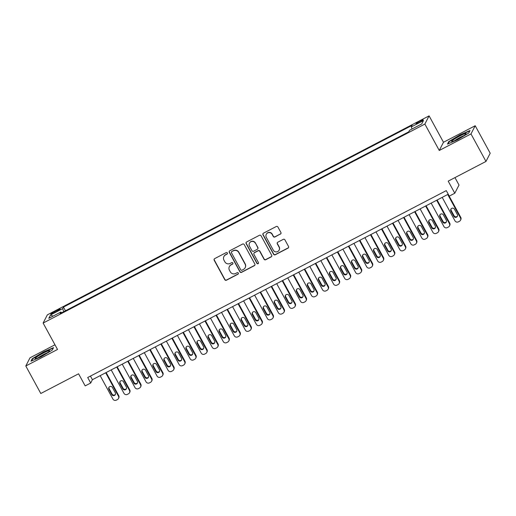 <?xml version="1.0" encoding="UTF-8"?>
<svg xmlns="http://www.w3.org/2000/svg" width="516" height="516" viewBox="0 0 516 516"><rect width="100%" height="100%" fill="white"/><g stroke="black" fill="none" stroke-linecap="round" stroke-linejoin="round"><path stroke-width="0.77" d="M227.363 252.975A0.864 0.851 -152.8 0 0 226.195 252.614L214.688 258.613A1.238 1.213 -152.8 0 0 214.192 260.257L224.789 279.691A1.238 1.213 -152.8 0 0 226.46 280.207L237.966 274.209A0.864 0.851 -152.8 0 0 238.315 273.061A0.864 0.851 -152.8 0 0 237.147 272.7L235.657 273.474A3.96 3.883 -152.8 0 1 230.304 271.829L229.42 270.203A3.96 3.883 -152.8 0 1 231.007 264.947L232.497 264.166A0.864 0.851 -152.8 0 0 232.839 263.018A0.864 0.851 -152.8 0 0 231.671 262.657L230.181 263.431A3.96 3.883 -152.8 0 1 224.828 261.786L223.95 260.161A3.96 3.883 -152.8 0 1 225.531 254.904L227.021 254.124A0.864 0.851 -152.8 0 0 227.363 252.975M419.979 121.021A4.038 0.451 -28.6 0 0 416.07 123.666A4.038 0.451 -28.6 0 0 419.25 122.44A4.038 0.451 -28.6 0 0 423.159 119.802A4.038 0.451 -28.6 0 0 419.979 121.021M280.407 234.135A1.238 1.213 -152.8 0 0 280.897 232.49L277.924 227.034A1.238 1.213 -152.8 0 0 276.254 226.518L263.476 233.18A1.238 1.213 -152.8 0 0 262.979 234.825L273.577 254.259A1.238 1.213 -152.8 0 0 275.247 254.775L288.031 248.119A1.238 1.213 -152.8 0 0 288.521 246.474L284.935 239.882A1.238 1.213 -152.8 0 0 283.258 239.366L277.789 242.217A1.238 1.213 -152.8 0 0 277.298 243.862L279.079 247.132A3.309 3.244 -152.8 0 1 276.234 251.898A3.309 3.244 -152.8 0 1 273.286 250.15L266.308 237.354A3.309 3.244 -152.8 0 1 269.152 232.587A3.309 3.244 -152.8 0 1 272.1 234.335L273.267 236.47A1.238 1.213 -152.8 0 0 274.938 236.986L280.517 233.909A1.238 1.213 -152.8 0 0 280.968 233.503M54.973 344.785L30.018 357.794L25.8 365.992L40.796 393.495L78.58 373.797L85.179 385.897L90.7 383.027L87.701 377.525L446.276 190.61L449.275 196.112L454.79 193.236L459.008 185.038L454.957 177.607M470.985 133.934L475.204 125.736L443.483 142.268L439.264 150.472L470.985 133.934L485.982 161.437L448.191 181.135L454.79 193.236M439.264 150.472L424.868 124.066L43.125 323.061L47.343 314.857L429.093 115.868L424.868 124.066M25.8 365.992L57.521 349.461L43.125 323.061M244.249 244.59A1.238 1.213 -152.8 0 0 242.572 244.074L229.794 250.737A1.238 1.213 -152.8 0 0 229.304 252.382L239.895 271.816A1.238 1.213 -152.8 0 0 241.572 272.332L254.349 265.669A1.238 1.213 -152.8 0 0 254.846 264.031L244.249 244.59M246.635 241.959L259.413 235.296A1.238 1.213 -152.8 0 1 261.083 235.812L271.68 255.252A1.238 1.213 -152.8 0 1 271.19 256.891L265.721 259.741A1.238 1.213 -152.8 0 1 264.05 259.232L259.748 251.344A1.238 1.213 -152.8 0 0 258.077 250.834L254.453 252.724A1.238 1.213 -152.8 0 0 253.956 254.369L258.432 262.573A0.864 0.851 -152.8 0 1 257.684 263.824A0.864 0.851 -152.8 0 1 256.916 263.366L246.138 243.604A1.238 1.213 -152.8 0 1 246.635 241.959M475.204 125.736L490.2 153.239L485.982 161.437M53.954 312.838L56.379 311.574A3.909 0.439 -28.6 0 0 60.166 309.02A3.909 0.439 -28.6 0 0 57.089 310.2L54.664 311.464A3.909 0.439 -28.6 0 0 50.878 314.025A3.909 0.439 -28.6 0 0 53.954 312.838M412.058 128.981L411.297 126.91L412.097 125.362L63.449 307.097L62.649 308.645L63.765 311.67M411.297 126.91L423.436 120.583L421.701 123.956L409.562 130.277L408.769 131.832L60.12 313.567L60.92 312.019L48.781 318.34L50.516 314.973L62.649 308.645M443.483 142.268L429.093 115.868M90.7 383.027L92.409 379.699L448.243 194.216M90.442 376.093L92.409 379.699M65.461 310.78L63.449 307.097M61.565 312.812L60.92 312.019M53 316.14L50.516 314.973M40.983 356.885L52.264 350.106L53.535 347.636L43.525 351.951L32.244 358.736L30.973 361.2L40.983 356.885M470.037 130.529L460.02 134.844L448.739 141.629L447.469 144.099L457.479 139.784L468.767 132.999L470.037 130.529M32.489 359.181L32.244 358.736M448.985 142.074L448.739 141.629M227.427 253.653A0.864 0.851 -152.8 0 1 227.13 253.904L225.64 254.678A3.96 3.883 -152.8 0 0 224.009 256.323L223.892 256.542M229.368 266.585L229.478 266.366A3.96 3.883 -152.8 0 1 231.116 264.721L232.606 263.947A0.864 0.851 -152.8 0 0 232.903 263.695M214.237 259.019A1.238 1.213 -152.8 0 0 214.308 260.032L224.905 279.472A1.238 1.213 -152.8 0 0 226.576 279.988L238.082 273.99A0.864 0.851 -152.8 0 0 238.373 273.738M229.349 251.144A1.238 1.213 -152.8 0 0 229.414 252.163L240.011 271.597A1.238 1.213 -152.8 0 0 241.681 272.113L254.465 265.45A1.238 1.213 -152.8 0 0 254.91 265.043M231.813 251.627A0.864 0.851 -152.8 0 0 231.465 252.782L240.766 269.842A0.864 0.851 -152.8 0 0 241.94 270.203L243.507 269.384A3.96 3.883 -152.8 0 0 245.087 264.121L238.727 252.459A3.96 3.883 -152.8 0 0 233.38 250.808L231.923 251.408A0.864 0.851 -152.8 0 0 231.568 251.763L231.452 251.989M245.145 267.74L245.261 267.52A3.96 3.883 -152.8 0 0 245.203 263.895L245.087 264.121M231.923 251.408L233.496 250.589A3.96 3.883 -152.8 0 1 238.844 252.234L245.203 263.895M253.936 253.233L254.053 253.014A1.238 1.213 -152.8 0 1 254.562 252.498L258.194 250.608A1.238 1.213 -152.8 0 1 259.864 251.124L264.16 259.006A1.238 1.213 -152.8 0 0 265.837 259.522L271.3 256.671A1.238 1.213 -152.8 0 0 271.751 256.265M246.184 242.365A1.238 1.213 -152.8 0 0 246.255 243.384L257.026 263.141A0.864 0.851 -152.8 0 0 258.49 263.25M255.291 243.165A3.309 3.244 -152.8 0 0 249.447 243.165A3.309 3.244 -152.8 0 0 249.499 246.19L251.956 250.699A1.238 1.213 -152.8 0 0 253.627 251.208L257.252 249.318A1.238 1.213 -152.8 0 0 257.748 247.674L255.407 242.946A3.309 3.244 -152.8 0 0 249.563 242.939L249.447 243.165M257.768 248.809L257.877 248.583A1.238 1.213 -152.8 0 0 257.865 247.454L257.748 247.674M255.407 242.946L257.865 247.454M266.262 234.329L266.372 234.109A3.309 3.244 -152.8 0 1 272.216 234.116L273.377 236.244A1.238 1.213 -152.8 0 0 275.047 236.76L280.517 233.909M279.124 250.157L279.24 249.931A3.309 3.244 -152.8 0 0 279.195 246.906L279.079 247.132M277.344 242.623A1.238 1.213 -152.8 0 0 277.408 243.642L279.195 246.906M263.025 233.587A1.238 1.213 -152.8 0 0 263.096 234.606L273.693 254.04A1.238 1.213 -152.8 0 0 275.363 254.556L288.141 247.893A1.238 1.213 -152.8 0 0 288.592 247.487M105.683 372.778L118.454 396.204A2.522 2.47 -152.8 0 1 117.448 399.558L116.345 400.132A2.522 2.47 -152.8 0 1 112.939 399.081L100.162 375.654M106.141 372.546L118.738 395.649A2.522 2.47 27.2 0 1 118.777 397.959L118.486 398.507M109.031 387.213A2.019 1.98 -152.8 0 0 109.179 388.767L112.056 394.05A2.019 1.98 -152.8 0 0 115.449 394.321M115.3 392.76L112.424 387.484A2.019 1.98 -152.8 0 0 108.863 387.477A2.019 1.98 -152.8 0 0 108.889 389.322L111.772 394.605A2.019 1.98 -152.8 0 0 115.332 394.605A2.019 1.98 -152.8 0 0 115.3 392.76M43.112 353.196A8.198 0.922 -28.6 0 0 35.404 358.646A8.198 0.922 -28.6 0 0 41.635 356.079A8.198 0.922 -28.6 0 0 49.517 350.951A8.198 0.922 -28.6 0 0 43.112 353.196M47.124 352.88A6.205 0.697 -28.6 0 0 43.479 354.55A6.205 0.697 -28.6 0 0 38.326 357.678M31.579 360.942L32.676 358.82L43.602 352.247L53.303 348.068L52.251 350.112M453.035 140.049A8.198 0.922 -28.6 0 0 451.9 141.539A8.198 0.922 -28.6 0 0 457.557 139.268A8.198 0.922 -28.6 0 0 464.71 135.018A8.198 0.922 -28.6 0 0 466.012 133.844A8.198 0.922 -28.6 0 0 461.556 135.121A8.198 0.922 -28.6 0 0 453.035 140.049M463.62 135.773A6.205 0.697 -28.6 0 0 454.996 140.442A6.205 0.697 -28.6 0 0 454.822 140.571M448.082 143.835L449.172 141.713L460.104 135.14L469.805 130.961L468.754 133.005M116.713 367.031L129.484 390.457A2.522 2.47 -152.8 0 1 128.478 393.805L127.375 394.379A2.522 2.47 -152.8 0 1 123.969 393.327L111.198 369.908M117.171 366.792L129.774 389.903A2.522 2.47 27.2 0 1 129.806 392.205L129.522 392.76M120.06 381.466A2.019 1.98 -152.8 0 0 120.209 383.02L123.085 388.296A2.019 1.98 -152.8 0 0 126.484 388.567M126.336 387.013L123.453 381.73A2.019 1.98 -152.8 0 0 119.899 381.73A2.019 1.98 -152.8 0 0 119.925 383.575L122.802 388.851A2.019 1.98 -152.8 0 0 126.362 388.858A2.019 1.98 -152.8 0 0 126.336 387.013M127.749 361.277L140.52 384.704A2.522 2.47 -152.8 0 1 139.514 388.051L138.411 388.632A2.522 2.47 -152.8 0 1 135.005 387.58L122.234 364.154M128.207 361.039L140.804 384.149A2.522 2.47 27.2 0 1 140.842 386.452L140.552 387.006M131.096 375.713A2.019 1.98 -152.8 0 0 131.245 377.267L134.121 382.55A2.019 1.98 -152.8 0 0 137.514 382.814M137.366 381.26L134.489 375.983A2.019 1.98 -152.8 0 0 130.929 375.977A2.019 1.98 -152.8 0 0 130.954 377.822L133.838 383.104A2.019 1.98 -152.8 0 0 137.398 383.104A2.019 1.98 -152.8 0 0 137.366 381.26M138.778 355.53L151.549 378.95A2.522 2.47 -152.8 0 1 150.543 382.304L149.44 382.878A2.522 2.47 -152.8 0 1 146.034 381.827L133.263 358.401M139.236 355.292L151.839 378.396A2.522 2.47 27.2 0 1 151.872 380.705L151.588 381.26M142.126 369.959A2.019 1.98 -152.8 0 0 142.274 371.514L145.157 376.796A2.019 1.98 -152.8 0 0 148.55 377.067M148.402 375.513L145.518 370.23A2.019 1.98 -152.8 0 0 141.964 370.224A2.019 1.98 -152.8 0 0 141.99 372.068L144.867 377.351A2.019 1.98 -152.8 0 0 148.427 377.351A2.019 1.98 -152.8 0 0 148.402 375.513M149.814 349.777L162.585 373.203A2.522 2.47 -152.8 0 1 161.579 376.551L160.476 377.125A2.522 2.47 -152.8 0 1 157.07 376.074L144.299 352.654M150.272 349.538L162.869 372.649A2.522 2.47 27.2 0 1 162.908 374.951L162.624 375.506M153.162 364.212A2.019 1.98 -152.8 0 0 153.31 365.767L156.187 371.043A2.019 1.98 -152.8 0 0 159.579 371.314M159.431 369.759L156.554 364.477A2.019 1.98 -152.8 0 0 152.994 364.477A2.019 1.98 -152.8 0 0 153.026 366.321L155.903 371.597A2.019 1.98 -152.8 0 0 159.463 371.604A2.019 1.98 -152.8 0 0 159.431 369.759M160.85 344.024L173.621 367.45A2.522 2.47 -152.8 0 1 172.608 370.798L171.505 371.378A2.522 2.47 -152.8 0 1 168.1 370.327L155.329 346.9M161.302 343.785L173.905 366.895A2.522 2.47 27.2 0 1 173.937 369.198L173.653 369.753M164.191 358.459A2.019 1.98 -152.8 0 0 164.34 360.013L167.223 365.296A2.019 1.98 -152.8 0 0 170.615 365.56M170.467 364.006L167.59 358.73A2.019 1.98 -152.8 0 0 164.03 358.723A2.019 1.98 -152.8 0 0 164.056 360.568L166.939 365.85A2.019 1.98 -152.8 0 0 170.493 365.85A2.019 1.98 -152.8 0 0 170.467 364.006M171.88 338.277L184.651 361.697A2.522 2.47 -152.8 0 1 183.644 365.051L182.541 365.625A2.522 2.47 -152.8 0 1 179.136 364.573L166.365 341.147M172.338 338.038L184.934 361.142A2.522 2.47 27.2 0 1 184.973 363.451L184.689 364.006M175.227 352.705A2.019 1.98 -152.8 0 0 175.375 354.26L178.252 359.542A2.019 1.98 -152.8 0 0 181.651 359.813M181.497 358.259L178.62 352.976A2.019 1.98 -152.8 0 0 175.059 352.97A2.019 1.98 -152.8 0 0 175.092 354.815L177.968 360.097A2.019 1.98 -152.8 0 0 181.529 360.097A2.019 1.98 -152.8 0 0 181.497 358.259M182.916 332.523L195.687 355.95A2.522 2.47 -152.8 0 1 194.68 359.297L193.577 359.871A2.522 2.47 -152.8 0 1 190.165 358.826L177.394 335.4M183.374 332.285L195.97 355.395A2.522 2.47 27.2 0 1 196.003 357.698L195.719 358.252M186.257 346.958A2.019 1.98 -152.8 0 0 186.405 348.513L189.288 353.789A2.019 1.98 -152.8 0 0 192.681 354.06M192.532 352.505L189.656 347.223A2.019 1.98 -152.8 0 0 186.095 347.223A2.019 1.98 -152.8 0 0 186.121 349.068L189.004 354.344A2.019 1.98 -152.8 0 0 192.558 354.35A2.019 1.98 -152.8 0 0 192.532 352.505M193.945 326.77L206.716 350.196A2.522 2.47 -152.8 0 1 205.71 353.544L204.607 354.124A2.522 2.47 -152.8 0 1 201.201 353.073L188.43 329.647M194.403 326.531L207 349.642A2.522 2.47 27.2 0 1 207.039 351.944L206.755 352.499M197.293 341.205A2.019 1.98 -152.8 0 0 197.441 342.759L200.318 348.042A2.019 1.98 -152.8 0 0 203.717 348.306M203.568 346.752L200.685 341.476A2.019 1.98 -152.8 0 0 197.125 341.469A2.019 1.98 -152.8 0 0 197.157 343.314L200.034 348.597A2.019 1.98 -152.8 0 0 203.594 348.597A2.019 1.98 -152.8 0 0 203.568 346.752M204.981 321.023L217.752 344.443A2.522 2.47 -152.8 0 1 216.746 347.797L215.643 348.371A2.522 2.47 -152.8 0 1 212.237 347.32L199.46 323.893M205.439 320.784L218.036 343.888A2.522 2.47 27.2 0 1 218.075 346.197L217.784 346.752M208.329 335.452A2.019 1.98 -152.8 0 0 208.477 337.006L211.354 342.289A2.019 1.98 -152.8 0 0 214.746 342.56M214.598 341.005L211.721 335.723A2.019 1.98 -152.8 0 0 208.161 335.723A2.019 1.98 -152.8 0 0 208.187 337.561L211.07 342.843A2.019 1.98 -152.8 0 0 214.63 342.843A2.019 1.98 -152.8 0 0 214.598 341.005M216.01 315.27L228.781 338.696A2.522 2.47 -152.8 0 1 227.775 342.043L226.672 342.618A2.522 2.47 -152.8 0 1 223.267 341.573L210.496 318.146M216.468 315.031L229.072 338.141A2.522 2.47 27.2 0 1 229.104 340.444L228.82 340.999M219.358 329.705A2.019 1.98 -152.8 0 0 219.506 331.259L222.39 336.535A2.019 1.98 -152.8 0 0 225.782 336.806M225.634 335.252L222.751 329.969A2.019 1.98 -152.8 0 0 219.197 329.969A2.019 1.98 -152.8 0 0 219.223 331.814L222.099 337.09A2.019 1.98 -152.8 0 0 225.66 337.096A2.019 1.98 -152.8 0 0 225.634 335.252M227.046 309.516L239.817 332.943A2.522 2.47 -152.8 0 1 238.811 336.297L237.708 336.871A2.522 2.47 -152.8 0 1 234.303 335.819L221.532 312.393M227.504 309.278L240.101 332.388A2.522 2.47 27.2 0 1 240.14 334.69L239.856 335.245M230.394 323.951A2.019 1.98 -152.8 0 0 230.542 325.506L233.419 330.788A2.019 1.98 -152.8 0 0 236.812 331.053M236.663 329.498L233.787 324.222A2.019 1.98 -152.8 0 0 230.226 324.216A2.019 1.98 -152.8 0 0 230.259 326.06L233.135 331.343A2.019 1.98 -152.8 0 0 236.696 331.343A2.019 1.98 -152.8 0 0 236.663 329.498M238.076 303.769L250.853 327.189A2.522 2.47 -152.8 0 1 249.841 330.543L248.738 331.117A2.522 2.47 -152.8 0 1 245.332 330.066L232.561 306.639M238.534 303.531L251.137 326.641A2.522 2.47 27.2 0 1 251.169 328.944L250.886 329.498M241.424 318.198A2.019 1.98 -152.8 0 0 241.572 319.752L244.455 325.035A2.019 1.98 -152.8 0 0 247.848 325.306M247.699 323.751L244.816 318.469A2.019 1.98 -152.8 0 0 241.262 318.469A2.019 1.98 -152.8 0 0 241.288 320.307L244.165 325.59A2.019 1.98 -152.8 0 0 247.725 325.59A2.019 1.98 -152.8 0 0 247.699 323.751M249.112 298.016L261.883 321.442A2.522 2.47 -152.8 0 1 260.877 324.79L259.774 325.364A2.522 2.47 -152.8 0 1 256.368 324.319L243.597 300.892M249.57 297.777L262.167 320.887A2.522 2.47 27.2 0 1 262.205 323.19L261.922 323.745M252.459 312.451A2.019 1.98 -152.8 0 0 252.608 314.005L255.485 319.281A2.019 1.98 -152.8 0 0 258.877 319.552M258.729 317.998L255.852 312.715A2.019 1.98 -152.8 0 0 252.292 312.715A2.019 1.98 -152.8 0 0 252.324 314.56L255.201 319.836A2.019 1.98 -152.8 0 0 258.761 319.843A2.019 1.98 -152.8 0 0 258.729 317.998M260.148 292.262L272.919 315.689A2.522 2.47 -152.8 0 1 271.906 319.043L270.803 319.617A2.522 2.47 -152.8 0 1 267.398 318.565L254.627 295.139M260.599 292.024L273.203 315.134A2.522 2.47 27.2 0 1 273.235 317.437L272.951 317.991M263.489 306.697A2.019 1.98 -152.8 0 0 263.637 308.252L266.52 313.535A2.019 1.98 -152.8 0 0 269.913 313.799M269.765 312.245L266.888 306.968A2.019 1.98 -152.8 0 0 263.328 306.962A2.019 1.98 -152.8 0 0 263.353 308.807L266.237 314.089A2.019 1.98 -152.8 0 0 269.791 314.089A2.019 1.98 -152.8 0 0 269.765 312.245M271.177 286.515L283.948 309.935A2.522 2.47 -152.8 0 1 282.942 313.289L281.839 313.863A2.522 2.47 -152.8 0 1 278.434 312.812L265.663 289.392M271.635 286.277L284.232 309.387A2.522 2.47 27.2 0 1 284.271 311.69L283.987 312.245M274.525 300.944A2.019 1.98 -152.8 0 0 274.673 302.505L277.55 307.781A2.019 1.98 -152.8 0 0 280.949 308.052M280.794 306.498L277.918 301.215A2.019 1.98 -152.8 0 0 274.357 301.215A2.019 1.98 -152.8 0 0 274.389 303.053L277.266 308.336A2.019 1.98 -152.8 0 0 280.827 308.342A2.019 1.98 -152.8 0 0 280.794 306.498M282.213 280.762L294.984 304.188A2.522 2.47 -152.8 0 1 293.978 307.536L292.875 308.11A2.522 2.47 -152.8 0 1 289.463 307.065L276.692 283.639M282.671 280.523L295.268 303.634A2.522 2.47 27.2 0 1 295.307 305.936L295.017 306.491M285.554 295.197A2.019 1.98 -152.8 0 0 285.709 296.752L288.586 302.034A2.019 1.98 -152.8 0 0 291.979 302.299M291.83 300.744L288.954 295.462A2.019 1.98 -152.8 0 0 285.393 295.462A2.019 1.98 -152.8 0 0 285.419 297.306L288.302 302.582A2.019 1.98 -152.8 0 0 291.856 302.589A2.019 1.98 -152.8 0 0 291.83 300.744M293.243 275.009L306.014 298.435A2.522 2.47 -152.8 0 1 305.008 301.789L303.905 302.363A2.522 2.47 -152.8 0 1 300.499 301.312L287.728 277.885M293.701 274.77L306.304 297.88A2.522 2.47 27.2 0 1 306.336 300.189L306.053 300.738M296.59 289.444A2.019 1.98 -152.8 0 0 296.739 290.998L299.615 296.281A2.019 1.98 -152.8 0 0 303.015 296.545M302.866 294.991L299.983 289.715A2.019 1.98 -152.8 0 0 296.423 289.708A2.019 1.98 -152.8 0 0 296.455 291.553L299.332 296.835A2.019 1.98 -152.8 0 0 302.892 296.835A2.019 1.98 -152.8 0 0 302.866 294.991M304.279 269.262L317.05 292.688A2.522 2.47 -152.8 0 1 316.044 296.036L314.941 296.61A2.522 2.47 -152.8 0 1 311.535 295.558L298.758 272.138M304.737 269.023L317.334 292.133A2.522 2.47 27.2 0 1 317.372 294.436L317.082 294.991M307.626 283.69A2.019 1.98 -152.8 0 0 307.775 285.251L310.651 290.527A2.019 1.98 -152.8 0 0 314.044 290.798M313.896 289.244L311.019 283.961A2.019 1.98 -152.8 0 0 307.459 283.961A2.019 1.98 -152.8 0 0 307.484 285.8L310.368 291.082A2.019 1.98 -152.8 0 0 313.928 291.089A2.019 1.98 -152.8 0 0 313.896 289.244M315.308 263.508L328.079 286.935A2.522 2.47 -152.8 0 1 327.073 290.282L325.97 290.856A2.522 2.47 -152.8 0 1 322.565 289.811L309.793 266.385M315.766 263.27L328.37 286.38A2.522 2.47 27.2 0 1 328.402 288.683L328.118 289.237M318.656 277.943A2.019 1.98 -152.8 0 0 318.804 279.498L321.687 284.78A2.019 1.98 -152.8 0 0 325.08 285.045M324.932 283.49L322.048 278.208A2.019 1.98 -152.8 0 0 318.495 278.208A2.019 1.98 -152.8 0 0 318.52 280.053L321.397 285.329A2.019 1.98 -152.8 0 0 324.957 285.335A2.019 1.98 -152.8 0 0 324.932 283.49M326.344 257.755L339.115 281.181A2.522 2.47 -152.8 0 1 338.109 284.535L337.006 285.109A2.522 2.47 -152.8 0 1 333.6 284.058L320.829 260.632M326.802 257.523L339.399 280.627A2.522 2.47 27.2 0 1 339.438 282.936L339.154 283.484M329.692 272.19A2.019 1.98 -152.8 0 0 329.84 273.744L332.717 279.027A2.019 1.98 -152.8 0 0 336.11 279.298M335.961 277.737L333.084 272.461A2.019 1.98 -152.8 0 0 329.524 272.454A2.019 1.98 -152.8 0 0 329.556 274.299L332.433 279.582A2.019 1.98 -152.8 0 0 335.993 279.582A2.019 1.98 -152.8 0 0 335.961 277.737M337.374 252.008L350.151 275.434A2.522 2.47 -152.8 0 1 349.138 278.782L348.036 279.356A2.522 2.47 -152.8 0 1 344.63 278.305L331.859 254.885M337.832 251.769L350.435 274.88A2.522 2.47 27.2 0 1 350.467 277.182L350.183 277.737M340.721 266.443A2.019 1.98 -152.8 0 0 340.87 267.998L343.753 273.274A2.019 1.98 -152.8 0 0 347.145 273.545M346.997 271.99L344.114 266.707A2.019 1.98 -152.8 0 0 340.56 266.707A2.019 1.98 -152.8 0 0 340.586 268.546L343.463 273.828A2.019 1.98 -152.8 0 0 347.023 273.835A2.019 1.98 -152.8 0 0 346.997 271.99M348.41 246.255L361.181 269.681A2.522 2.47 -152.8 0 1 360.174 273.029L359.072 273.609A2.522 2.47 -152.8 0 1 355.666 272.558L342.895 249.131M348.868 246.016L361.464 269.126A2.522 2.47 27.2 0 1 361.503 271.429L361.219 271.984M351.757 260.69A2.019 1.98 -152.8 0 0 351.906 262.244L354.782 267.527A2.019 1.98 -152.8 0 0 358.175 267.791M358.027 266.237L355.15 260.961A2.019 1.98 -152.8 0 0 351.59 260.954A2.019 1.98 -152.8 0 0 351.622 262.799L354.498 268.081A2.019 1.98 -152.8 0 0 358.059 268.081A2.019 1.98 -152.8 0 0 358.027 266.237M359.446 240.508L372.217 263.928A2.522 2.47 -152.8 0 1 371.21 267.282L370.101 267.856A2.522 2.47 -152.8 0 1 366.695 266.804L353.924 243.378M359.897 240.269L372.5 263.373A2.522 2.47 27.2 0 1 372.533 265.682L372.249 266.237M362.787 254.936A2.019 1.98 -152.8 0 0 362.935 256.491L365.818 261.773A2.019 1.98 -152.8 0 0 369.211 262.044M369.063 260.49L366.186 255.207A2.019 1.98 -152.8 0 0 362.625 255.201A2.019 1.98 -152.8 0 0 362.651 257.045L365.534 262.328A2.019 1.98 -152.8 0 0 369.088 262.328A2.019 1.98 -152.8 0 0 369.063 260.49M370.475 234.754L383.246 258.181A2.522 2.47 -152.8 0 1 382.24 261.528L381.137 262.102A2.522 2.47 -152.8 0 1 377.731 261.051L364.96 237.631M370.933 234.516L383.53 257.626A2.522 2.47 27.2 0 1 383.569 259.929L383.285 260.483M373.823 249.189A2.019 1.98 -152.8 0 0 373.971 250.744L376.848 256.02A2.019 1.98 -152.8 0 0 380.247 256.291M380.092 254.736L377.215 249.454A2.019 1.98 -152.8 0 0 373.655 249.454A2.019 1.98 -152.8 0 0 373.687 251.298L376.564 256.575A2.019 1.98 -152.8 0 0 380.124 256.581A2.019 1.98 -152.8 0 0 380.092 254.736M381.511 229.001L394.282 252.427A2.522 2.47 -152.8 0 1 393.276 255.775L392.173 256.355A2.522 2.47 -152.8 0 1 388.761 255.304L375.99 231.877M381.969 228.762L394.566 251.873A2.522 2.47 27.2 0 1 394.605 254.175L394.314 254.73M384.852 243.436A2.019 1.98 -152.8 0 0 385.007 244.99L387.884 250.273A2.019 1.98 -152.8 0 0 391.276 250.537M391.128 248.983L388.251 243.707A2.019 1.98 -152.8 0 0 384.691 243.7A2.019 1.98 -152.8 0 0 384.717 245.545L387.6 250.828A2.019 1.98 -152.8 0 0 391.154 250.828A2.019 1.98 -152.8 0 0 391.128 248.983M392.541 223.254L405.312 246.674A2.522 2.47 -152.8 0 1 404.305 250.028L403.202 250.602A2.522 2.47 -152.8 0 1 399.797 249.55L387.026 226.124M392.998 223.015L405.602 246.119A2.522 2.47 27.2 0 1 405.634 248.428L405.35 248.983M395.888 237.683A2.019 1.98 -152.8 0 0 396.036 239.237L398.913 244.52A2.019 1.98 -152.8 0 0 402.312 244.79M402.164 243.236L399.281 237.953A2.019 1.98 -152.8 0 0 395.72 237.947A2.019 1.98 -152.8 0 0 395.753 239.792L398.629 245.074A2.019 1.98 -152.8 0 0 402.19 245.074A2.019 1.98 -152.8 0 0 402.164 243.236M403.577 217.5L416.348 240.927A2.522 2.47 -152.8 0 1 415.341 244.274L414.238 244.848A2.522 2.47 -152.8 0 1 410.833 243.797L398.062 220.377M404.034 217.262L416.631 240.372A2.522 2.47 27.2 0 1 416.67 242.675L416.38 243.23M406.924 231.936A2.019 1.98 -152.8 0 0 407.072 233.49L409.949 238.766A2.019 1.98 -152.8 0 0 413.342 239.037M413.193 237.483L410.317 232.2A2.019 1.98 -152.8 0 0 406.756 232.2A2.019 1.98 -152.8 0 0 406.782 234.045L409.665 239.321A2.019 1.98 -152.8 0 0 413.226 239.327A2.019 1.98 -152.8 0 0 413.193 237.483M414.606 211.747L427.377 235.173A2.522 2.47 -152.8 0 1 426.371 238.521L425.268 239.101A2.522 2.47 -152.8 0 1 421.862 238.05L409.091 214.624M415.064 211.508L427.667 234.619A2.522 2.47 27.2 0 1 427.7 236.921L427.416 237.476M417.954 226.182A2.019 1.98 -152.8 0 0 418.102 227.737L420.985 233.019A2.019 1.98 -152.8 0 0 424.378 233.284M424.229 231.729L421.346 226.453A2.019 1.98 -152.8 0 0 417.792 226.447A2.019 1.98 -152.8 0 0 417.818 228.291L420.695 233.574A2.019 1.98 -152.8 0 0 424.255 233.574A2.019 1.98 -152.8 0 0 424.229 231.729M425.642 206L438.413 229.42A2.522 2.47 -152.8 0 1 437.407 232.774L436.304 233.348A2.522 2.47 -152.8 0 1 432.898 232.297L420.127 208.87M426.1 205.761L438.697 228.865A2.522 2.47 27.2 0 1 438.735 231.174L438.452 231.729M428.99 220.429A2.019 1.98 -152.8 0 0 429.138 221.983L432.015 227.266A2.019 1.98 -152.8 0 0 435.407 227.537M435.259 225.982L432.382 220.7A2.019 1.98 -152.8 0 0 428.822 220.693A2.019 1.98 -152.8 0 0 428.854 222.538L431.731 227.82A2.019 1.98 -152.8 0 0 435.291 227.82A2.019 1.98 -152.8 0 0 435.259 225.982M436.671 200.247L449.449 223.673A2.522 2.47 -152.8 0 1 448.436 227.021L447.333 227.595A2.522 2.47 -152.8 0 1 443.928 226.55L431.157 203.123M437.129 200.008L449.733 223.118A2.522 2.47 27.2 0 1 449.765 225.421L449.481 225.976M440.019 214.682A2.019 1.98 -152.8 0 0 440.167 216.236L443.05 221.512A2.019 1.98 -152.8 0 0 446.443 221.783M446.295 220.229L443.412 214.946A2.019 1.98 -152.8 0 0 439.858 214.946A2.019 1.98 -152.8 0 0 439.884 216.791L442.76 222.067A2.019 1.98 -152.8 0 0 446.321 222.074A2.019 1.98 -152.8 0 0 446.295 220.229M447.707 194.493L460.478 217.92A2.522 2.47 -152.8 0 1 459.472 221.274L458.369 221.848A2.522 2.47 -152.8 0 1 454.964 220.796L442.193 197.37M448.165 194.255L460.762 217.365A2.522 2.47 27.2 0 1 460.801 219.668L460.517 220.222M451.055 208.928A2.019 1.98 -152.8 0 0 451.203 210.483L454.08 215.765A2.019 1.98 -152.8 0 0 457.473 216.03M457.324 214.475L454.448 209.199A2.019 1.98 -152.8 0 0 450.887 209.193A2.019 1.98 -152.8 0 0 450.92 211.038L453.796 216.32A2.019 1.98 -152.8 0 0 457.357 216.32A2.019 1.98 -152.8 0 0 457.324 214.475M55.089 312.251L54.664 311.464M57.502 310.961L57.089 310.2M118.454 396.204L118.738 395.649M112.056 394.05L111.772 394.605M109.179 388.767L108.889 389.322M129.484 390.457L129.774 389.903M123.085 388.296L122.802 388.851M120.209 383.02L119.925 383.575M140.52 384.704L140.804 384.149M134.121 382.55L133.838 383.104M131.245 377.267L130.954 377.822M151.549 378.95L151.839 378.396M145.157 376.796L144.867 377.351M142.274 371.514L141.99 372.068M162.585 373.203L162.869 372.649M156.187 371.043L155.903 371.597M153.31 365.767L153.026 366.321M173.621 367.45L173.905 366.895M167.223 365.296L166.939 365.85M164.34 360.013L164.056 360.568M184.651 361.697L184.934 361.142M178.252 359.542L177.968 360.097M175.375 354.26L175.092 354.815M195.687 355.95L195.97 355.395M189.288 353.789L189.004 354.344M186.405 348.513L186.121 349.068M206.716 350.196L207 349.642M200.318 348.042L200.034 348.597M197.441 342.759L197.157 343.314M217.752 344.443L218.036 343.888M211.354 342.289L211.07 342.843M208.477 337.006L208.187 337.561M228.781 338.696L229.072 338.141M222.39 336.535L222.099 337.09M219.506 331.259L219.223 331.814M239.817 332.943L240.101 332.388M233.419 330.788L233.135 331.343M230.542 325.506L230.259 326.06M250.853 327.189L251.137 326.641M244.455 325.035L244.165 325.59M241.572 319.752L241.288 320.307M261.883 321.442L262.167 320.887M255.485 319.281L255.201 319.836M252.608 314.005L252.324 314.56M272.919 315.689L273.203 315.134M266.52 313.535L266.237 314.089M263.637 308.252L263.353 308.807M283.948 309.935L284.232 309.387M277.55 307.781L277.266 308.336M274.673 302.505L274.389 303.053M294.984 304.188L295.268 303.634M288.586 302.034L288.302 302.582M285.709 296.752L285.419 297.306M306.014 298.435L306.304 297.88M299.615 296.281L299.332 296.835M296.739 290.998L296.455 291.553M317.05 292.688L317.334 292.133M310.651 290.527L310.368 291.082M307.775 285.251L307.484 285.8M328.079 286.935L328.37 286.38M321.687 284.78L321.397 285.329M318.804 279.498L318.52 280.053M339.115 281.181L339.399 280.627M332.717 279.027L332.433 279.582M329.84 273.744L329.556 274.299M350.151 275.434L350.435 274.88M343.753 273.274L343.463 273.828M340.87 267.998L340.586 268.546M361.181 269.681L361.464 269.126M354.782 267.527L354.498 268.081M351.906 262.244L351.622 262.799M372.217 263.928L372.5 263.373M365.818 261.773L365.534 262.328M362.935 256.491L362.651 257.045M383.246 258.181L383.53 257.626M376.848 256.02L376.564 256.575M373.971 250.744L373.687 251.298M394.282 252.427L394.566 251.873M387.884 250.273L387.6 250.828M385.007 244.99L384.717 245.545M405.312 246.674L405.602 246.119M398.913 244.52L398.629 245.074M396.036 239.237L395.753 239.792M416.348 240.927L416.631 240.372M409.949 238.766L409.665 239.321M407.072 233.49L406.782 234.045M427.377 235.173L427.667 234.619M420.985 233.019L420.695 233.574M418.102 227.737L417.818 228.291M438.413 229.42L438.697 228.865M432.015 227.266L431.731 227.82M429.138 221.983L428.854 222.538M449.449 223.673L449.733 223.118M443.05 221.512L442.76 222.067M440.167 216.236L439.884 216.791M460.478 217.92L460.762 217.365M454.08 215.765L453.796 216.32M451.203 210.483L450.92 211.038"/></g></svg>
